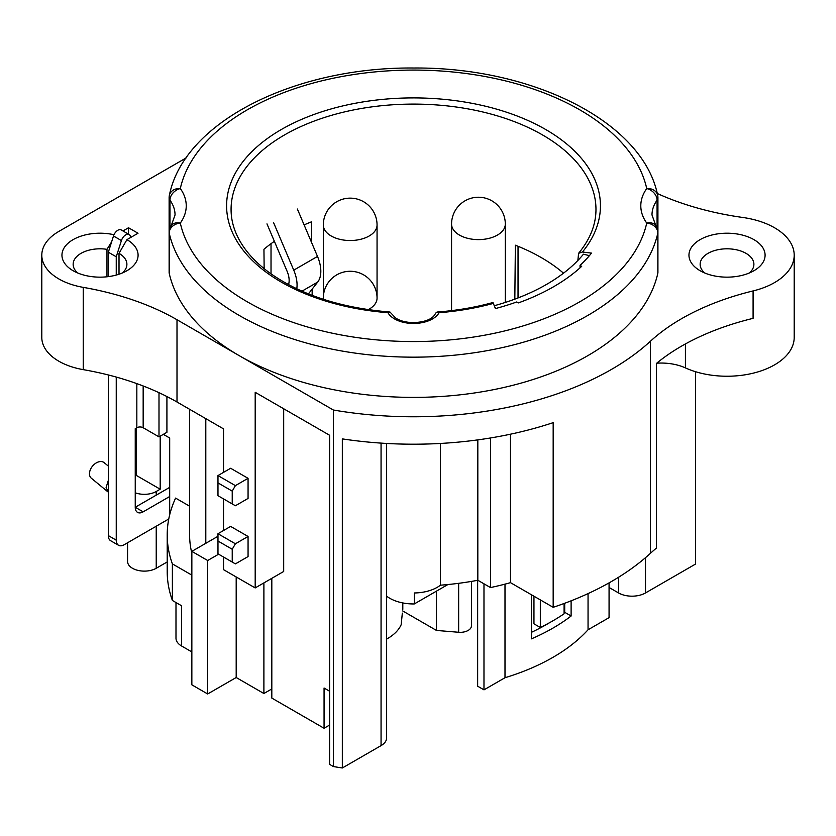 <?xml version="1.0" encoding="UTF-8"?>
<svg xmlns="http://www.w3.org/2000/svg" width="836" height="836" viewBox="0 0 836 836"><rect width="100%" height="100%" fill="white"/><g stroke="black" fill="none" stroke-linecap="round" stroke-linejoin="round"><path stroke-width="1.25" d="M271.815 688.948L263.894 693.514L236.191 677.515L207.683 693.974L191.852 684.83L191.852 551.363L207.683 560.507L218.614 554.195M217.977 536.284L191.852 551.363M207.683 693.974L207.683 560.507M236.191 677.515L236.191 576.955M263.894 582.901L263.894 693.514M205.802 418.637L205.802 543.306M172.383 563.892A246.306 142.204 180 0 1 167.21 534.904L167.21 571.479A246.306 142.204 0 0 0 172.383 600.457L172.383 563.892L191.852 575.126M172.383 600.457L181.558 605.755L181.558 645.977L191.852 651.923M386.64 596.183A33.586 19.395 0 0 0 414.28 603.947L447.897 584.542M283.686 408.752L283.686 571.479L255.189 587.927L223.515 569.65L223.515 557.027M169.687 514.798L169.687 438.012L163.354 434.354M609.068 587.478L618.567 592.954A19.029 10.993 0 0 0 645.486 592.954L695.594 564.028L695.594 371.727M657.242 193.482A223.923 129.277 0 0 0 742.859 217.485A67.173 38.78 180 0 1 794.2 255.179A67.173 38.78 180 0 1 753.09 290.928A223.923 129.277 0 0 0 650.429 341.234A279.903 161.599 180 0 1 333.355 410.006L239.357 355.739A246.306 142.204 0 0 0 493.094 389.764A246.306 142.204 0 0 0 657.827 273.267A11.192 6.469 0 0 0 657.922 272.442L657.922 232.22A11.192 6.469 180 0 1 657.827 233.045A11.192 9.071 -167.5 0 0 646.73 223.076A11.192 8.454 -35.6 0 1 655.832 225.71L651.996 214.956A67.173 38.78 0 0 1 657.075 200.159A11.192 8.454 35.6 0 0 646.73 188.549A11.192 9.071 -12.5 0 1 657.66 195.269L657.66 195.269C643.093 121.868 532.49 66.995 413.799 68.019C294.92 66.828 183.962 121.742 169.384 195.269A11.192 9.071 12.5 0 1 180.315 188.549A11.192 8.454 144.4 0 0 169.969 200.159L169.969 227.946M700.108 270.718A38.069 21.976 0 0 0 753.947 270.718A38.069 21.976 0 0 0 753.936 239.639A38.069 21.976 0 0 0 700.108 239.639A38.069 21.976 0 0 0 700.108 270.718L700.108 270.718M169.123 232.22A11.192 11.192 0 0 1 171.213 225.71A11.192 8.454 -144.4 0 1 180.315 223.076A78.375 45.248 0 0 0 180.315 188.549A235.115 135.745 180 0 1 413.517 70.078A235.115 135.745 180 0 1 646.73 188.549A78.375 45.248 0 0 0 646.73 223.076A235.115 135.745 180 0 1 413.517 341.558A235.115 135.745 180 0 1 180.315 223.076A11.192 9.071 167.5 0 0 169.206 233.045A11.192 6.469 180 0 1 169.123 232.22L169.123 272.442A11.192 6.469 0 0 0 169.206 273.267A246.306 142.204 0 0 0 239.357 355.739L177.002 319.739A223.923 129.277 0 0 0 83.234 287.365A58.217 33.607 180 0 1 41.8 255.179A58.217 33.607 180 0 1 58.854 231.415L186.219 157.879M169.123 237.915L169.123 197.693A11.192 6.469 180 0 0 169.969 200.159A67.173 38.78 0 0 1 175.048 214.956L171.213 225.71M122.965 230.966L128.514 227.758L138.024 233.244L126.936 239.639L119.015 253.35L119.015 274.218M113.999 234.738A38.069 21.976 0 0 0 68.197 243.119A38.069 21.976 0 0 0 73.098 270.718A38.069 21.976 0 0 0 126.936 270.718A38.069 21.976 0 0 0 126.936 239.639M492.989 302.517L495.414 308.578A195.927 113.121 0 0 0 516.732 301.963L518.351 302.904A198.163 114.407 0 0 0 581.689 266.339L580.059 265.399A195.927 113.121 0 0 0 591.512 253.099L582.441 252.023L578.606 253.298L577.854 260.477M578.679 253.203C590.007 239.357 595.765 225.051 595.963 210.275A182.447 105.336 0 0 0 413.517 104.092A182.447 105.336 0 0 0 231.081 210.275C231.269 224.278 236.473 237.905 246.693 251.134C252.775 258.909 260.487 266.203 269.84 273.006C300.824 294.92 340.869 307.93 389.984 312.037L395.543 317.931C399.786 320.836 405.7 322.403 413.297 322.633C433.675 321.818 435.148 313.479 435.65 313.155L437.061 312.037L439.088 312.716A186.919 107.917 0 0 0 493.553 303.343M753.09 290.928L753.09 318.349A223.923 129.277 180 0 0 656.438 363.43L656.438 548.092A223.923 129.277 180 0 0 650.429 553.317A279.903 161.599 0 0 1 553.171 607.312L510.482 582.661A222.157 128.263 0 0 1 490.492 587.572L477.826 580.268A206.022 118.942 0 0 1 440.436 585.19L440.436 443.456M414.28 603.947L414.28 592.975A33.586 19.395 0 0 0 440.436 585.19M477.826 439.882L477.826 580.268M490.492 587.572L490.492 437.97M255.189 587.927L255.189 392.303L329.603 435.263L329.603 764.355L333.355 766.528A279.903 161.599 0 0 0 342.332 767.981L342.332 438.89A279.903 161.599 0 0 0 553.171 422.65L553.171 607.312M333.355 766.528L333.355 410.006M656.73 363.19A39.188 22.624 180 0 1 685.426 367.903A67.173 38.78 0 0 0 756.329 372.354A67.173 38.78 0 0 0 794.2 337.451L794.2 255.179M342.332 767.981L381.059 745.618A19.029 10.993 0 0 0 386.64 737.854L386.64 443.456M271.815 578.334L271.815 698.081L324.065 728.25L324.065 688.028L329.603 691.226M329.603 725.052L324.065 728.25M223.515 472.382L223.515 428.868L177.002 402.011A223.923 129.277 180 0 0 83.234 369.637L83.234 287.365M223.515 530.515L223.515 498.893M232.23 491.119L217.977 482.894L217.977 475.579L230.642 468.264L248.062 478.317L248.062 498.434L235.397 505.749L217.977 495.696L232.23 503.92L232.23 491.119L235.397 485.632L248.062 478.317M248.062 536.461L248.062 556.577L235.397 563.882L232.23 562.053L232.23 549.262L235.397 543.776L248.062 536.461L230.642 526.408L217.977 533.723L235.397 543.776M41.8 255.179L41.8 337.451A58.217 33.607 0 0 0 83.234 369.637M189.605 409.285L189.605 534.904A223.923 129.277 0 0 0 191.852 553.192M189.605 506.188L175.602 498.099A246.306 142.204 180 0 0 167.21 534.904M136.435 427.959L136.435 475.485L160.188 489.206L156.227 491.484A16.793 9.698 180 0 1 135.244 492.78M160.188 436.183L160.188 489.206M111.637 241.844L106.977 249.337L106.977 276.789M128.514 227.758L128.514 234.164M106.977 249.337A26.867 15.518 0 0 0 73.15 264.322A26.867 15.518 0 0 0 77.748 273.006M122.286 273.006A26.867 15.518 0 0 0 126.894 264.322A26.867 15.518 0 0 0 119.015 253.35M167.21 561.938L156.227 568.281A16.793 9.698 0 0 1 137.93 570.382A16.793 9.698 0 0 1 127.563 561.416L127.563 542.773M271.021 243.694L271.021 273.863M135.244 476.175L136.435 475.485M274.375 241.301A181.078 104.542 180 0 0 263.946 249.274L264.145 268.638M312.173 295.369L312.121 289.172M311.661 242.68L311.452 221.843A181.078 104.542 180 0 0 304.105 224.894M514.83 299.142L515.363 245.199A180.764 104.364 180 0 1 562.858 272.62M389.984 312.037L387.956 312.716A26.867 15.518 0 0 0 413.517 323.459A26.867 15.518 0 0 0 439.088 312.716M580.059 265.399L580.059 267.823M518.027 297.94L518.027 246.265M386.64 639.091A52.626 30.378 0 0 0 401.155 624.743L402.335 613.122M436.476 591.125L436.476 630.438L402.701 610.938M436.476 630.438L458.65 632.267A11.192 6.469 0 0 0 471.431 625.871L471.431 581.407M175.988 602.537L175.988 638.213A19.029 10.993 0 0 0 181.558 645.977M235.397 505.749L232.23 503.92M217.977 482.894L217.977 495.696M217.977 475.579L235.397 485.632M232.23 549.262L217.977 541.028L217.977 553.829L232.23 562.053M217.977 553.829L235.397 563.882M217.977 541.028L217.977 533.723M749.286 273.006A26.867 15.518 0 0 0 753.894 264.322A26.867 15.518 0 0 0 746.025 253.35A26.867 15.518 0 0 0 716.745 249.985A26.867 15.518 0 0 0 700.15 264.322A26.867 15.518 0 0 0 704.758 273.006M510.482 434.197L510.482 582.661M504.996 584.145L504.996 677.724A197.045 113.769 180 0 0 588.053 629.769L588.053 593.591M540.317 599.882L540.317 627.481L533.953 623.813L533.953 596.214M564.091 603.487L564.091 613.781A197.045 113.769 180 0 1 540.317 627.481M571.113 600.812L571.113 616.007L564.708 612.307L564.708 603.258M531.487 594.783L531.487 638.84A197.045 113.769 0 0 0 571.113 616.007M589.422 255.638L583.444 254.207A188.09 108.596 180 0 1 494.389 305.694M564.708 612.307A188.09 108.596 180 0 1 564.091 612.788M549.618 622.663A188.09 108.596 180 0 1 531.487 632.288M483.981 583.81L483.981 689.857L504.996 677.724M477.649 580.299L477.649 686.199L483.981 689.857M588.053 629.769L609.068 617.637L609.068 582.88M494.839 306.948L495.988 308.421M158.997 392.68L158.997 436.862L143.165 427.729A4.483 2.581 0 0 0 136.832 427.729L135.244 428.638L135.244 507.253A11.192 6.469 -60 0 0 137.564 512.384A11.192 6.469 -60 0 0 143.165 511.831L169.687 496.511M130.959 237.319L130.082 235.564A6.719 3.877 120 0 0 129.11 234.508A6.719 3.877 120 0 0 121.419 240.569L116.246 256.777L116.246 275.054M116.246 377.067L116.246 540.171A11.192 6.469 120 0 0 118.566 545.291A11.192 6.469 120 0 0 124.167 544.738L168.757 518.989M118.566 545.291L110.655 540.725A11.192 6.469 -60 0 1 108.335 535.594L108.335 374.967M129.11 234.508L121.189 229.931A6.719 3.877 120 0 0 113.497 235.992L108.335 252.211L108.335 276.622M143.165 511.831L135.244 507.253L169.687 487.378M116.246 256.777L108.335 252.211M297.365 209.021L317.502 256.433A29.114 16.804 60 0 1 317.69 282.087L308.4 293.885M296.78 288.807A29.114 16.804 -120 0 0 293.75 270.153L273.623 222.731M266.977 223.881L287.103 271.292A17.911 10.345 60 0 1 288.514 284.648M158.997 436.862L166.918 432.296L166.918 396.536M108.335 492.143L106.109 487.482L108.335 480.386M107.76 491.756L91.312 478.192A10.074 6.74 -50.5 0 1 92.524 466.133A10.074 6.74 -50.5 0 1 104.134 462.642L108.335 466.101M618.567 592.954L618.567 577.258M645.486 557.696L645.486 592.954M657.827 273.267L657.827 233.045A246.306 142.204 180 0 1 413.517 357.16A246.306 142.204 180 0 1 169.206 233.045L169.206 273.267M582.441 252.023A186.919 107.917 0 0 0 475.977 104.103A186.919 107.917 0 0 0 231.906 180.273A186.919 107.917 0 0 0 387.956 312.716M657.922 237.915L657.922 197.693A11.192 6.469 180 0 1 657.075 200.159L657.075 227.946M650.429 553.317L650.429 341.234M685.426 367.903L685.426 343.951M381.059 745.618L381.059 443.111M177.002 319.739L177.002 402.011M156.227 491.484L156.227 495.142M156.227 526.231L156.227 568.281M458.65 632.267L458.65 583.319M136.832 383.609L136.832 427.729M116.246 540.171L108.335 535.594M121.419 240.569L113.497 235.992M317.502 256.433L293.75 270.153M301.953 291.179L317.69 282.087M143.165 427.729L143.165 385.971M505.31 302.433L505.31 224.1A26.867 15.518 180 0 1 488.726 238.427A26.867 15.518 180 0 1 459.434 235.073A26.867 15.518 180 0 1 451.565 224.1L451.565 310.616M323.396 299.309A26.867 15.518 180 0 1 323.313 298.149L323.313 225.009A26.867 15.518 180 0 0 331.192 235.982A26.867 15.518 180 0 0 360.473 239.347A26.867 15.518 180 0 0 377.057 225.009A26.867 26.867 0 0 0 350.19 198.142A26.867 26.867 0 0 0 323.313 225.009M377.057 225.009L377.057 298.149A26.867 15.518 180 0 1 368.216 309.644M169.384 195.269A11.192 11.192 0 0 0 169.123 197.693M657.922 232.22A11.192 11.192 0 0 0 655.832 225.71M657.922 197.693A11.192 11.192 0 0 0 657.66 195.269M437.061 312.037C456.529 310.584 475.109 307.418 492.801 302.559M402.806 602.934L402.806 609.35M505.31 224.1A26.867 26.867 0 0 0 478.443 197.233A26.867 26.867 0 0 0 451.565 224.1M323.313 299.288L323.313 298.149A26.867 26.867 0 0 1 350.19 271.272A26.867 26.867 0 0 1 377.057 298.149"/></g></svg>
